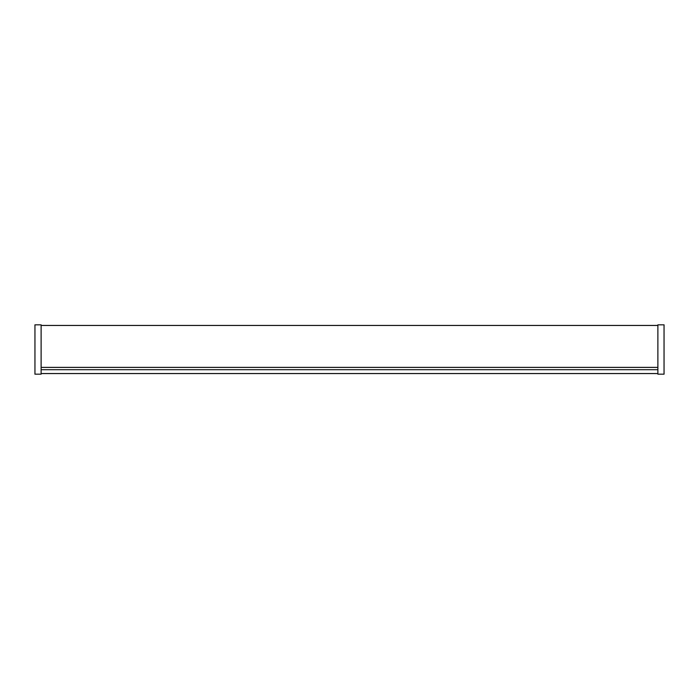 <?xml version="1.0" encoding="UTF-8"?>
<svg xmlns="http://www.w3.org/2000/svg" width="699" height="699" viewBox="0 0 699 699"><rect width="100%" height="100%" fill="white"/><g stroke="black" fill="none" stroke-linecap="round" stroke-linejoin="round"><path stroke-width="1.05" d="M657.881 324.825L657.881 374.175L664.05 374.175L664.05 324.825L657.881 324.825M34.95 324.825L34.95 374.175L41.119 374.175L41.119 324.825L34.95 324.825M41.119 367.386L657.881 367.386M41.119 325.446L657.881 325.446M41.119 373.554L657.881 373.554M41.119 369.701L657.881 369.701"/></g></svg>
